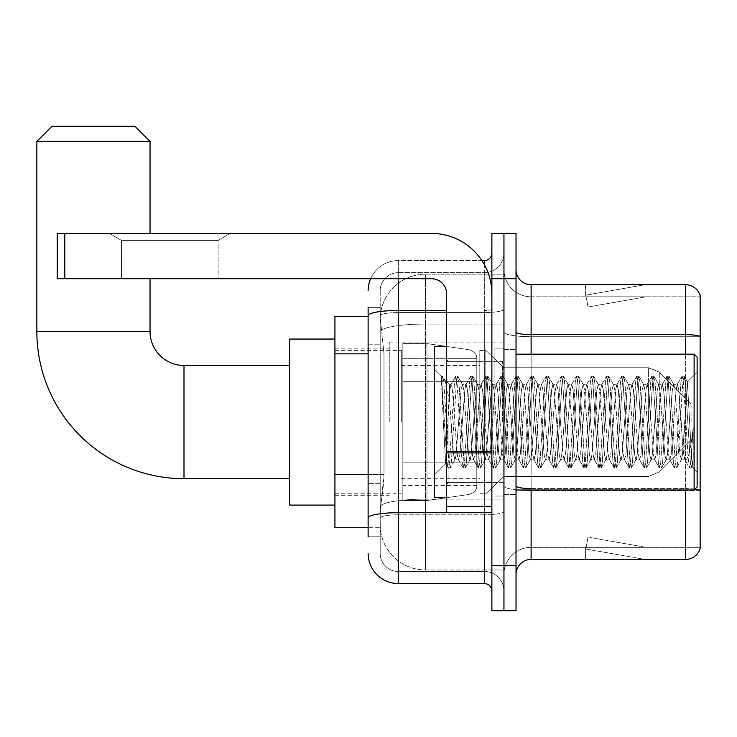 <?xml version="1.0" encoding="UTF-8"?>
<svg xmlns="http://www.w3.org/2000/svg" width="737" height="737" viewBox="0 0 737 737"><rect width="100%" height="100%" fill="white"/><g stroke="black" fill="none" stroke-linecap="round" stroke-linejoin="round"><path stroke-width="0.55" stroke-dasharray="3.69 2.76" d="M503.951 422.08L503.951 342.088L503.951 422.08M389.256 422.08L389.256 342.088L389.256 422.08M368.122 474.582L383.977 474.582L383.682 482.449L380.384 509.608L383.977 474.582L383.977 353.843L383.977 474.582L334.92 474.582L334.92 527.72L380.301 527.72L380.2 524.707A45.279 45.279 0 0 0 425.47 569.977L503.951 569.977L503.951 499.133L503.951 569.977L425.47 569.977L425.47 499.133L425.47 569.977A45.279 45.279 0 0 1 380.2 524.707L380.2 515.495L380.301 527.72L368.122 527.72M380.384 509.608L380.2 515.495L380.384 509.608M334.92 422.08L334.92 339.066L334.92 422.08M425.47 274.173L503.951 274.173L503.951 324.059L503.951 274.173L425.47 274.173A45.279 45.279 0 0 0 380.264 317.048L383.977 353.843L380.264 317.048A45.279 45.279 0 0 1 425.47 274.173L425.47 324.059L503.951 324.059L503.951 499.133L503.951 324.059L425.47 324.059L425.47 274.173A45.279 45.279 0 0 0 380.264 317.048M368.122 316.431L334.92 316.431L334.92 474.582M368.122 536.776L380.2 536.776L380.2 307.375L380.2 536.776L368.122 536.776L368.122 483.638L368.122 517.954A30.18 5.242 180 0 1 398.302 512.712L484.329 512.712L484.329 583.566A7.545 7.545 0 0 1 491.874 591.111L491.874 253.049L491.874 591.111M368.122 553.376A30.18 30.18 0 0 0 398.302 583.566L398.302 571.488A18.112 18.112 0 0 1 380.2 553.376L380.2 315.722L380.2 553.376A18.112 18.112 0 0 0 398.302 571.488L484.329 571.488L484.329 523.196L484.329 571.488L398.302 571.488L398.302 514.804L484.329 514.804L484.329 523.196L484.329 514.804A19.623 3.409 0 0 0 503.951 511.404L503.951 309.162L503.951 511.404A19.623 3.409 0 0 1 484.329 514.804L484.329 312.571L484.329 514.804L398.302 514.804L398.302 272.662L484.329 272.662A19.623 19.623 0 0 0 503.951 253.049L503.951 309.162L503.951 253.049A19.623 19.623 0 0 1 484.329 272.662L484.329 312.571L484.329 272.662A19.623 19.623 0 0 0 503.951 253.049M491.874 422.08L491.874 361.71L491.874 422.08M491.874 278.706L491.874 233.426L503.951 233.426L503.951 278.706L503.951 233.426L516.029 233.426L516.029 278.706L503.951 278.706L503.951 565.454L503.951 278.706L491.874 278.706L491.874 565.454L503.951 565.454L503.951 610.733L503.951 565.454L516.029 565.454L516.029 278.706M516.029 565.454L516.029 610.733L491.874 610.733L491.874 565.454M370.647 278.706A30.18 30.18 0 0 1 398.302 260.594L484.329 260.594A7.545 7.545 0 0 0 491.874 253.049A7.545 7.545 0 0 1 484.329 260.594L484.329 512.712A7.545 1.308 -0 0 0 491.874 511.404A7.545 1.308 0 0 1 486.954 512.63M398.302 583.566L484.329 583.566M380.2 290.774A18.112 18.112 0 0 1 398.302 272.662A18.112 18.112 0 0 0 380.2 290.774L380.2 315.722L380.2 290.774A18.112 18.112 0 0 1 398.302 272.662L398.302 260.594A30.18 30.18 0 0 0 368.122 290.774A30.18 30.18 0 0 1 398.302 260.594L481.924 260.594M368.122 344.787L380.2 344.787L368.122 344.787L368.122 483.638L368.122 307.375L368.122 315.722L368.122 307.375L380.2 307.375L368.122 307.375M446.604 310.48L398.302 310.48A30.18 5.242 180 0 0 368.122 315.722L368.122 517.954M398.302 272.662L484.329 272.662M503.951 591.111A19.623 19.623 0 0 0 484.329 571.488A19.623 19.623 0 0 1 503.951 591.111A19.623 19.623 0 0 0 484.329 571.488M516.029 422.08L516.029 349.633L516.029 422.08M494.896 422.08L494.896 348.122L494.896 422.08M503.951 499.05L503.951 332L503.951 499.05M694.982 489.119A15.09 2.616 180 0 0 685.659 488.567L685.659 559.42A15.09 15.09 0 0 0 700.15 548.549L700.15 499.05L700.15 547.342L531.119 547.342L531.119 489.994M516.029 574.51L516.029 269.65L516.029 574.51A15.09 15.09 0 0 1 531.119 559.42L531.119 499.05L531.119 547.342L700.15 547.342L700.15 296.808L531.119 296.808A27.168 27.168 0 0 1 503.951 269.65L503.951 332L503.951 269.65A27.168 27.168 0 0 0 531.119 296.808L531.119 490.658A27.168 4.717 0 0 1 503.951 485.941A27.168 4.717 0 0 0 531.119 490.658L531.119 296.808A27.168 27.168 0 0 1 503.951 269.65M531.119 296.808L700.15 296.808L700.15 499.05L700.15 295.601A15.09 15.09 0 0 0 685.659 284.74L531.119 284.74A15.09 15.09 0 0 1 516.029 269.65M643.871 559.236A12.078 12.078 0 0 0 645.971 559.42L585.602 559.42L645.971 559.42A12.078 12.078 0 0 1 643.871 559.236A12.078 12.078 0 0 0 645.971 559.42A12.078 12.078 0 0 1 643.871 559.236A12.078 12.078 0 0 0 645.971 559.42A12.078 12.078 0 0 1 643.871 559.236A12.078 12.078 0 0 0 645.971 559.42A12.078 12.078 0 0 1 643.871 559.236A12.078 12.078 0 0 0 645.971 559.42A12.078 12.078 0 0 1 643.871 559.236A12.078 12.078 0 0 0 645.971 559.42A12.078 12.078 0 0 1 643.871 559.236A12.078 12.078 0 0 0 645.971 559.42A12.078 12.078 0 0 1 643.871 559.236L585.906 549.01L643.871 559.236M585.602 547.342L585.602 559.42L585.602 547.342L586.201 547.342L585.906 549.01L586.201 547.342L585.602 547.342L585.602 559.42L585.602 547.342L586.201 547.342L585.906 549.01L586.201 547.342L585.602 547.342L585.602 559.42L585.602 547.342L586.201 547.342L585.906 549.01L586.201 547.342L585.602 547.342L585.602 559.42L585.602 547.342L586.201 547.342L585.906 549.01L586.201 547.342L585.602 547.342L585.602 559.42L585.602 547.342L586.201 547.342L585.906 549.01L586.201 547.342L585.602 547.342L585.602 559.42L585.602 547.342L586.201 547.342L585.906 549.01L586.201 547.342L585.602 547.342L585.602 559.42L585.602 547.342L586.201 547.342L585.906 549.01L586.201 547.342L585.602 547.342M685.659 559.42L531.119 559.42M645.971 284.74L585.602 284.74L645.971 284.74A12.078 12.078 0 0 0 643.871 284.924A12.078 12.078 0 0 1 645.971 284.74A12.078 12.078 0 0 0 643.871 284.924A12.078 12.078 0 0 1 645.971 284.74A12.078 12.078 0 0 0 643.871 284.924A12.078 12.078 0 0 1 645.971 284.74A12.078 12.078 0 0 0 643.871 284.924A12.078 12.078 0 0 1 645.971 284.74A12.078 12.078 0 0 0 643.871 284.924A12.078 12.078 0 0 1 645.971 284.74A12.078 12.078 0 0 0 643.871 284.924A12.078 12.078 0 0 1 645.971 284.74A12.078 12.078 0 0 0 643.871 284.924A12.078 12.078 0 0 1 645.971 284.74M645.971 547.342L586.201 547.342L645.971 547.342L586.201 547.342L645.971 547.342L586.201 547.342L645.971 547.342L586.201 547.342L645.971 547.342L586.201 547.342L645.971 547.342L586.201 547.342L645.971 547.342L586.201 547.342L645.971 547.342L588.006 537.126L586.201 547.342L588.006 537.126L586.201 547.342L588.006 537.126L586.201 547.342L588.006 537.126L586.201 547.342L588.006 537.126L586.201 547.342L588.006 537.126L586.201 547.342L588.006 537.126L586.201 547.342L588.006 537.126L645.971 547.342M586.201 296.808L585.602 296.808L586.201 296.808L585.602 296.808L586.201 296.808L585.602 296.808L586.201 296.808L585.602 296.808L586.201 296.808L585.602 296.808L586.201 296.808L585.602 296.808L586.201 296.808L585.602 296.808L586.201 296.808L585.906 295.141L643.871 284.924L585.906 295.141L586.201 296.808L585.906 295.141L643.871 284.924L585.906 295.141L586.201 296.808L585.906 295.141L643.871 284.924L585.906 295.141L586.201 296.808L585.906 295.141L643.871 284.924L585.906 295.141L586.201 296.808L585.906 295.141L643.871 284.924L585.906 295.141L586.201 296.808L585.906 295.141L643.871 284.924L585.906 295.141L586.201 296.808L585.906 295.141L643.871 284.924L585.906 295.141L586.201 296.808L645.971 296.808L586.201 296.808L645.971 296.808L586.201 296.808L645.971 296.808L586.201 296.808L645.971 296.808L586.201 296.808L645.971 296.808L586.201 296.808L645.971 296.808L586.201 296.808L645.971 296.808L586.201 296.808L588.006 307.034L586.201 296.808M503.951 574.51A27.168 27.168 0 0 1 531.119 547.342A27.168 27.168 0 0 0 503.951 574.51A27.168 27.168 0 0 1 531.119 547.342M585.602 284.74L585.602 296.808L585.602 284.74M645.971 296.808L588.006 307.034L645.971 296.808M121.513 240.4L109.445 233.426L230.184 233.426L109.445 233.426L230.184 233.426L109.445 233.426L121.513 240.4L121.513 278.706L218.106 278.706L121.513 278.706L218.106 278.706L121.513 278.706L121.513 240.4L218.106 240.4L230.184 233.426L218.106 240.4L121.513 240.4L218.106 240.4L218.106 278.706L218.106 240.4L121.513 240.4M446.604 422.08L446.604 497.539L446.604 422.08M446.604 512.63L491.874 512.63L446.604 512.63L446.604 506.393L446.604 512.63L491.874 512.63L491.874 293.796A60.37 60.37 0 0 0 431.513 233.426L57.228 233.426L64.773 233.426L57.228 233.426L57.228 278.706L57.228 233.426L57.228 278.706L431.513 278.706A15.09 15.09 0 0 1 446.604 293.796L446.604 512.63M446.604 452.914L491.874 452.914L446.604 452.914L491.874 452.914L491.874 293.796A60.37 60.37 0 0 0 431.513 233.426L64.773 233.426L64.773 278.706L431.513 278.706A15.09 15.09 0 0 1 446.604 293.796L446.604 451.597L491.874 451.597L491.874 512.63L491.874 293.796A60.37 60.37 0 0 0 431.513 233.426L64.773 233.426L64.773 278.706L57.228 278.706L431.513 278.706A15.09 15.09 0 0 1 446.604 293.796L446.604 451.597L491.874 451.597L491.874 293.796M697.128 422.08L697.128 357.178L697.128 471.883L697.128 357.178L694.116 354.165L694.116 489.994L694.116 354.165L694.116 489.994L697.128 486.973L697.128 422.08M446.604 497.539L434.526 497.539L434.526 346.62L434.526 474.895L434.526 346.62L446.604 346.62M441.454 378.394L441.454 376.174L434.526 369.255L441.454 376.174L442.568 376.174L441.454 380.918L444.089 378.809L444.687 379.629L449.616 400.965L449.616 384.346L449.616 400.965L451.053 422.08L449.616 400.965L444.687 379.629L444.089 378.809L441.454 380.918L441.454 376.174L442.568 376.174L441.454 380.918L443.352 422.08L441.933 382.328L446.963 461.823L447.985 467.774L446.963 461.823L441.454 378.394M449.616 390.997L449.616 384.346L444.089 378.809L449.616 384.346L451.053 384.346L449.616 390.997L445.747 463.684L443.352 422.08L445.581 463.628L448.225 467.977L445.581 463.628L434.526 474.895L445.747 463.684L449.616 384.346L451.053 384.346L449.616 390.997M469.92 422.08L467.405 389.403L465.858 384.594L464.89 389.403L459.86 454.757L458.313 459.566L457.345 454.757L452.315 389.403L451.053 384.346L452.315 389.403L457.345 454.757L458.313 459.566L463.085 467.774L462.062 461.823L457.032 382.328L455.77 376.174L454.517 382.328L449.478 461.823L448.225 467.977L450.114 467.977L448.851 461.823L443.821 382.328L442.568 376.174L444.687 379.629L442.799 376.386L443.821 382.328L448.851 461.823L450.344 467.774L448.225 467.977L449.478 461.823L454.517 382.328L455.53 376.386L457.659 376.174L456.396 382.328L451.366 461.823L450.344 467.774L455.116 459.566L453.568 454.757L451.053 422.08L453.568 454.757L454.83 459.805L458.598 459.805L463.085 467.774L462.062 461.823L457.032 382.328L455.77 376.174L457.659 376.174L456.396 382.328L451.366 461.823L450.344 467.774L454.83 459.805L458.598 459.805L459.86 454.757L464.89 389.403L465.858 384.594L470.63 376.386L469.607 382.328L464.577 461.823L463.085 467.774L465.204 467.977L463.942 461.823L458.911 382.328L457.659 376.174L462.661 384.594L461.113 389.403L456.083 454.757L455.116 459.566L456.083 454.757L461.113 389.403L462.375 384.346L466.143 384.346L470.63 376.386L469.607 382.328L464.577 461.823L463.315 467.977L465.204 467.977L463.942 461.823L458.911 382.328L457.898 376.386L462.375 384.346L466.143 384.346L467.405 389.403L472.435 454.757L473.403 459.566L472.435 454.757L469.92 422.08M466.143 422.08L463.628 389.403L462.661 384.594L463.628 389.403L468.658 454.757L469.92 459.805L468.658 454.757L466.143 422.08M485.01 422.08L482.495 389.403L480.948 384.594L479.98 389.403L474.95 454.757L473.403 459.566L478.175 467.774L477.152 461.823L472.122 382.328L470.63 376.386L472.749 376.174L471.496 382.328L466.457 461.823L465.204 467.977L470.206 459.566L473.688 459.805L478.175 467.774L477.152 461.823L472.122 382.328L470.86 376.174L472.749 376.174L471.496 382.328L466.457 461.823L465.443 467.774L469.92 459.805L473.688 459.805L474.95 454.757L479.98 389.403L480.948 384.594L485.72 376.386L484.697 382.328L479.667 461.823L478.175 467.774L480.294 467.977L479.041 461.823L474.011 382.328L472.749 376.174L477.751 384.594L476.213 389.403L471.173 454.757L470.206 459.566L471.173 454.757L476.213 389.403L477.465 384.346L481.243 384.346L485.72 376.386L484.697 382.328L479.667 461.823L478.405 467.977L480.294 467.977L479.041 461.823L474.011 382.328L472.988 376.386L477.465 384.346L481.243 384.346L482.495 389.403L487.526 454.757L488.502 459.566L487.526 454.757L485.01 422.08M481.243 422.08L478.728 389.403L477.751 384.594L478.728 389.403L483.758 454.757L485.01 459.805L483.758 454.757L481.243 422.08M500.101 422.08L497.586 389.403L496.047 384.594L495.071 389.403L490.041 454.757L488.502 459.566L493.265 467.774L492.242 461.823L487.212 382.328L485.72 376.386L487.839 376.174L486.586 382.328L481.556 461.823L480.294 467.977L485.296 459.566L488.788 459.805L493.265 467.774L492.242 461.823L487.212 382.328L485.959 376.174L487.839 376.174L486.586 382.328L481.556 461.823L480.533 467.774L485.01 459.805L488.788 459.805L490.041 454.757L495.071 389.403L496.047 384.594L500.81 376.386L499.787 382.328L494.757 461.823L493.265 467.774L495.384 467.977L494.131 461.823L489.101 382.328L487.839 376.174L492.841 384.594L491.303 389.403L486.273 454.757L485.296 459.566L486.273 454.757L491.303 389.403L492.556 384.346L496.333 384.346L500.81 376.386L499.787 382.328L494.757 461.823L493.504 467.977L495.384 467.977L494.131 461.823L489.101 382.328L488.078 376.386L492.556 384.346L496.333 384.346L497.586 389.403L502.616 454.757L503.592 459.566L502.616 454.757L500.101 422.08M496.333 422.08L493.818 389.403L492.841 384.594L493.818 389.403L498.848 454.757L500.101 459.805L498.848 454.757L496.333 422.08M515.2 422.08L512.685 389.403L511.137 384.594L510.17 389.403L505.131 454.757L503.592 459.566L508.355 467.774L507.332 461.823L502.302 382.328L500.81 376.386L502.938 376.174L501.676 382.328L496.646 461.823L495.384 467.977L500.386 459.566L503.878 459.805L508.355 467.774L507.332 461.823L502.302 382.328L501.049 376.174L502.938 376.174L501.676 382.328L496.646 461.823L495.623 467.774L500.101 459.805L503.878 459.805L505.131 454.757L510.17 389.403L511.137 384.594L515.9 376.386L514.877 382.328L509.847 461.823L508.355 467.774L510.483 467.977L509.221 461.823L504.191 382.328L502.938 376.174L507.94 384.594L506.393 389.403L501.363 454.757L500.386 459.566L501.363 454.757L506.393 389.403L507.646 384.346L511.423 384.346L515.9 376.386L514.877 382.328L509.847 461.823L508.594 467.977L510.483 467.977L509.221 461.823L504.191 382.328L503.168 376.386L507.646 384.346L511.423 384.346L512.685 389.403L517.715 454.757L518.682 459.566L517.715 454.757L515.2 422.08M511.423 422.08L508.908 389.403L507.94 384.594L508.908 389.403L513.938 454.757L515.2 459.805L513.938 454.757L511.423 422.08M530.29 422.08L527.775 389.403L526.227 384.594L525.26 389.403L520.23 454.757L518.682 459.566L523.445 467.774L522.432 461.823L517.402 382.328L515.9 376.386L518.028 376.174L516.766 382.328L511.736 461.823L510.483 467.977L515.485 459.566L518.968 459.805L523.445 467.774L522.432 461.823L517.402 382.328L516.14 376.174L518.028 376.174L516.766 382.328L511.736 461.823L510.713 467.774L515.2 459.805L518.968 459.805L520.23 454.757L525.26 389.403L526.227 384.594L530.999 376.386L529.977 382.328L524.947 461.823L523.445 467.774L525.573 467.977L524.311 461.823L519.281 382.328L518.028 376.174L523.03 384.594L521.483 389.403L516.453 454.757L515.485 459.566L516.453 454.757L521.483 389.403L522.745 384.346L526.513 384.346L530.999 376.386L529.977 382.328L524.947 461.823L523.685 467.977L525.573 467.977L524.311 461.823L519.281 382.328L518.258 376.386L522.745 384.346L526.513 384.346L527.775 389.403L532.805 454.757L533.772 459.566L532.805 454.757L530.29 422.08M526.513 422.08L523.998 389.403L523.03 384.594L523.998 389.403L529.028 454.757L530.29 459.805L529.028 454.757L526.513 422.08M545.38 422.08L542.865 389.403L541.317 384.594L540.35 389.403L535.32 454.757L533.772 459.566L538.544 467.774L537.522 461.823L532.492 382.328L530.999 376.386L533.118 376.174L531.856 382.328L526.826 461.823L525.573 467.977L530.576 459.566L534.058 459.805L538.544 467.774L537.522 461.823L532.492 382.328L531.23 376.174L533.118 376.174L531.856 382.328L526.826 461.823L525.813 467.774L530.29 459.805L534.058 459.805L535.32 454.757L540.35 389.403L541.317 384.594L546.089 376.386L545.067 382.328L540.037 461.823L538.544 467.774L540.663 467.977L539.41 461.823L534.38 382.328L533.118 376.174L538.121 384.594L536.573 389.403L531.543 454.757L530.576 459.566L531.543 454.757L536.573 389.403L537.835 384.346L541.603 384.346L546.089 376.386L545.067 382.328L540.037 461.823L538.775 467.977L540.663 467.977L539.41 461.823L534.38 382.328L533.358 376.386L537.835 384.346L541.603 384.346L542.865 389.403L547.895 454.757L548.862 459.566L547.895 454.757L545.38 422.08M541.603 422.08L539.088 389.403L538.121 384.594L539.088 389.403L544.127 454.757L545.38 459.805L544.127 454.757L541.603 422.08M560.47 422.08L557.955 389.403L556.417 384.594L555.44 389.403L550.41 454.757L548.862 459.566L553.634 467.774L552.612 461.823L547.582 382.328L546.089 376.386L548.208 376.174L546.955 382.328L541.925 461.823L540.663 467.977L545.666 459.566L549.157 459.805L553.634 467.774L552.612 461.823L547.582 382.328L546.32 376.174L548.208 376.174L546.955 382.328L541.925 461.823L540.903 467.774L545.38 459.805L549.157 459.805L550.41 454.757L555.44 389.403L556.417 384.594L561.179 376.386L560.157 382.328L555.127 461.823L553.634 467.774L555.753 467.977L554.5 461.823L549.47 382.328L548.208 376.174L553.211 384.594L551.672 389.403L546.642 454.757L545.666 459.566L546.642 454.757L551.672 389.403L552.925 384.346L556.702 384.346L561.179 376.386L560.157 382.328L555.127 461.823L553.874 467.977L555.753 467.977L554.5 461.823L549.47 382.328L548.448 376.386L552.925 384.346L556.702 384.346L557.955 389.403L562.985 454.757L563.962 459.566L562.985 454.757L560.47 422.08M556.702 422.08L554.187 389.403L553.211 384.594L554.187 389.403L559.217 454.757L560.47 459.805L559.217 454.757L556.702 422.08M575.56 422.08L573.045 389.403L571.507 384.594L570.53 389.403L565.5 454.757L563.962 459.566L568.724 467.774L567.702 461.823L562.672 382.328L561.179 376.386L563.298 376.174L562.045 382.328L557.015 461.823L555.753 467.977L560.756 459.566L564.247 459.805L568.724 467.774L567.702 461.823L562.672 382.328L561.419 376.174L563.298 376.174L562.045 382.328L557.015 461.823L555.993 467.774L560.47 459.805L564.247 459.805L565.5 454.757L570.53 389.403L571.507 384.594L576.27 376.386L575.247 382.328L570.217 461.823L568.724 467.774L570.853 467.977L569.59 461.823L564.56 382.328L563.298 376.174L568.31 384.594L566.762 389.403L561.732 454.757L560.756 459.566L561.732 454.757L566.762 389.403L568.015 384.346L571.792 384.346L576.27 376.386L575.247 382.328L570.217 461.823L568.964 467.977L570.853 467.977L569.59 461.823L564.56 382.328L563.538 376.386L568.015 384.346L571.792 384.346L573.045 389.403L578.084 454.757L579.052 459.566L578.084 454.757L575.56 422.08M571.792 422.08L569.277 389.403L568.31 384.594L569.277 389.403L574.307 454.757L575.56 459.805L574.307 454.757L571.792 422.08M590.659 422.08L588.144 389.403L586.597 384.594L585.629 389.403L580.599 454.757L579.052 459.566L583.815 467.774L582.792 461.823L577.762 382.328L576.27 376.386L578.398 376.174L577.135 382.328L572.105 461.823L570.853 467.977L575.855 459.566L579.337 459.805L583.815 467.774L582.792 461.823L577.762 382.328L576.509 376.174L578.398 376.174L577.135 382.328L572.105 461.823L571.083 467.774L575.56 459.805L579.337 459.805L580.599 454.757L585.629 389.403L586.597 384.594L591.36 376.386L590.346 382.328L585.316 461.823L583.815 467.774L585.943 467.977L584.681 461.823L579.651 382.328L578.398 376.174L583.4 384.594L581.852 389.403L576.822 454.757L575.855 459.566L576.822 454.757L581.852 389.403L583.114 384.346L586.882 384.346L591.36 376.386L590.346 382.328L585.316 461.823L584.054 467.977L585.943 467.977L584.681 461.823L579.651 382.328L578.628 376.386L583.114 384.346L586.882 384.346L588.144 389.403L593.174 454.757L594.142 459.566L593.174 454.757L590.659 422.08M586.882 422.08L584.367 389.403L583.4 384.594L584.367 389.403L589.397 454.757L590.659 459.805L589.397 454.757L586.882 422.08M605.75 422.08L603.234 389.403L601.687 384.594L600.719 389.403L595.689 454.757L594.142 459.566L598.914 467.774L597.891 461.823L592.861 382.328L591.36 376.386L593.488 376.174L592.226 382.328L587.196 461.823L585.943 467.977L590.945 459.566L594.427 459.805L598.914 467.774L597.891 461.823L592.861 382.328L591.599 376.174L593.488 376.174L592.226 382.328L587.196 461.823L586.173 467.774L590.659 459.805L594.427 459.805L595.689 454.757L600.719 389.403L601.687 384.594L606.459 376.386L605.436 382.328L600.406 461.823L598.914 467.774L601.033 467.977L599.771 461.823L594.741 382.328L593.488 376.174L598.49 384.594L596.942 389.403L591.912 454.757L590.945 459.566L591.912 454.757L596.942 389.403L598.204 384.346L601.972 384.346L606.459 376.386L605.436 382.328L600.406 461.823L599.144 467.977L601.033 467.977L599.771 461.823L594.741 382.328L593.727 376.386L598.204 384.346L601.972 384.346L603.234 389.403L608.265 454.757L609.232 459.566L608.265 454.757L605.75 422.08M601.972 422.08L599.457 389.403L598.49 384.594L599.457 389.403L604.487 454.757L605.75 459.805L604.487 454.757L601.972 422.08M620.84 422.08L618.325 389.403L616.777 384.594L615.81 389.403L610.78 454.757L609.232 459.566L614.004 467.774L612.981 461.823L607.951 382.328L606.459 376.386L608.578 376.174L607.325 382.328L602.295 461.823L601.033 467.977L606.035 459.566L609.527 459.805L614.004 467.774L612.981 461.823L607.951 382.328L606.689 376.174L608.578 376.174L607.325 382.328L602.295 461.823L601.272 467.774L605.75 459.805L609.527 459.805L610.78 454.757L615.81 389.403L616.777 384.594L621.549 376.386L620.526 382.328L615.496 461.823L614.004 467.774L616.123 467.977L614.87 461.823L609.84 382.328L608.578 376.174L613.58 384.594L612.042 389.403L607.002 454.757L606.035 459.566L607.002 454.757L612.042 389.403L613.295 384.346L617.072 384.346L621.549 376.386L620.526 382.328L615.496 461.823L614.234 467.977L616.123 467.977L614.87 461.823L609.84 382.328L608.817 376.386L613.295 384.346L617.072 384.346L618.325 389.403L623.355 454.757L624.331 459.566L623.355 454.757L620.84 422.08M617.072 422.08L614.557 389.403L613.58 384.594L614.557 389.403L619.587 454.757L620.84 459.805L619.587 454.757L617.072 422.08M635.93 422.08L633.415 389.403L631.876 384.594L630.9 389.403L625.87 454.757L624.331 459.566L629.094 467.774L628.071 461.823L623.041 382.328L621.549 376.386L623.668 376.174L622.415 382.328L617.385 461.823L616.123 467.977L621.125 459.566L624.617 459.805L629.094 467.774L628.071 461.823L623.041 382.328L621.788 376.174L623.668 376.174L622.415 382.328L617.385 461.823L616.362 467.774L620.84 459.805L624.617 459.805L625.87 454.757L630.9 389.403L631.876 384.594L636.639 376.386L635.616 382.328L630.586 461.823L629.094 467.774L631.213 467.977L629.96 461.823L624.93 382.328L623.668 376.174L628.67 384.594L627.132 389.403L622.102 454.757L621.125 459.566L622.102 454.757L627.132 389.403L628.385 384.346L632.162 384.346L636.639 376.386L635.616 382.328L630.586 461.823L629.334 467.977L631.213 467.977L629.96 461.823L624.93 382.328L623.907 376.386L628.385 384.346L632.162 384.346L633.415 389.403L638.445 454.757L639.421 459.566L638.445 454.757L635.93 422.08M632.162 422.08L629.647 389.403L628.67 384.594L629.647 389.403L634.677 454.757L635.93 459.805L634.677 454.757L632.162 422.08M651.029 422.08L648.514 389.403L646.966 384.594L645.999 389.403L640.96 454.757L639.421 459.566L644.184 467.774L643.161 461.823L638.131 382.328L636.639 376.386L638.767 376.174L637.505 382.328L632.475 461.823L631.213 467.977L636.224 459.566L639.707 459.805L644.184 467.774L643.161 461.823L638.131 382.328L636.879 376.174L638.767 376.174L637.505 382.328L632.475 461.823L631.452 467.774L635.93 459.805L639.707 459.805L640.96 454.757L645.999 389.403L646.966 384.594L651.729 376.386L650.707 382.328L645.676 461.823L644.184 467.774L646.312 467.977L645.05 461.823L640.02 382.328L638.767 376.174L643.769 384.594L642.222 389.403L637.192 454.757L636.224 459.566L637.192 454.757L642.222 389.403L643.484 384.346L647.252 384.346L651.729 376.386L650.707 382.328L645.676 461.823L644.424 467.977L646.312 467.977L645.05 461.823L640.02 382.328L638.997 376.386L643.484 384.346L647.252 384.346L648.514 389.403L653.544 454.757L654.511 459.566L653.544 454.757L651.029 422.08M647.252 422.08L644.737 389.403L643.769 384.594L644.737 389.403L649.767 454.757L651.029 459.805L649.767 454.757L647.252 422.08M666.119 422.08L663.604 389.403L662.056 384.594L661.089 389.403L656.059 454.757L654.511 459.566L659.274 467.774L658.261 461.823L653.231 382.328L651.729 376.386L653.857 376.174L652.595 382.328L647.565 461.823L646.312 467.977L651.315 459.566L654.797 459.805L659.274 467.774L658.261 461.823L653.231 382.328L651.969 376.174L653.857 376.174L652.595 382.328L647.565 461.823L646.542 467.774L651.029 459.805L654.797 459.805L656.059 454.757L661.089 389.403L662.056 384.594L666.828 376.386L665.806 382.328L660.776 461.823L659.274 467.774L661.402 467.977L660.14 461.823L655.11 382.328L653.857 376.174L658.86 384.594L657.312 389.403L652.282 454.757L651.315 459.566L652.282 454.757L657.312 389.403L658.574 384.346L662.342 384.346L666.828 376.386L665.806 382.328L660.776 461.823L659.514 467.977L661.402 467.977L660.14 461.823L655.11 382.328L654.087 376.386L658.574 384.346L662.342 384.346L663.604 389.403L668.634 454.757L669.601 459.566L668.634 454.757L666.119 422.08M662.342 422.08L659.827 389.403L658.86 384.594L659.827 389.403L664.857 454.757L666.119 459.805L664.857 454.757L662.342 422.08M681.209 422.08L678.694 389.403L677.146 384.594L676.179 389.403L671.149 454.757L669.601 459.566L674.373 467.774L673.351 461.823L668.321 382.328L666.828 376.386L668.947 376.174L667.685 382.328L662.655 461.823L661.402 467.977L666.405 459.566L669.887 459.805L674.373 467.774L673.351 461.823L668.321 382.328L667.059 376.174L668.947 376.174L667.685 382.328L662.655 461.823L661.642 467.774L666.119 459.805L669.887 459.805L671.149 454.757L676.179 389.403L677.146 384.594L681.918 376.386L680.896 382.328L675.866 461.823L674.373 467.774L676.492 467.977L675.239 461.823L670.209 382.328L668.947 376.174L673.95 384.594L672.402 389.403L667.372 454.757L666.405 459.566L667.372 454.757L672.402 389.403L673.664 384.346L677.441 384.346L681.918 376.386L680.896 382.328L675.866 461.823L674.604 467.977L676.492 467.977L675.239 461.823L670.209 382.328L669.187 376.386L673.664 384.346L677.441 384.346L678.694 389.403L681.209 422.08C682.462 445.001 683.724 457.576 684.986 459.805L684.986 422.08L682.471 454.757L681.209 459.805L679.956 454.757L674.917 389.403L673.95 384.594L674.917 389.403L679.956 454.757L681.209 459.805L684.986 459.805L689.463 467.774L688.441 461.823L683.411 382.328L682.149 376.174L684.037 376.174L682.784 382.328L677.754 461.823L676.492 467.977L681.209 459.805L684.986 459.805L684.986 422.08L687.381 381.959L692.172 466.954L693.204 457.714L693.204 427.571C690.68 450.04 687.943 460.782 684.986 459.805L689.463 467.774L688.441 461.823L683.411 382.328L682.149 376.174L684.037 376.174L682.784 382.328L677.754 461.823L676.732 467.774L681.495 459.566L682.471 454.757L687.381 381.959L692.172 466.954L693.204 457.714L691.822 467.774L690.329 461.823L685.299 382.328L684.037 376.174L685.299 382.328L690.329 461.823L691.822 467.774L693.204 457.714L693.204 427.571L690.956 461.823L689.463 467.774L691.582 467.977L689.703 467.977L690.956 461.823L693.204 427.571C690.68 450.04 687.943 460.782 684.986 459.805C683.724 457.576 682.462 445.001 681.209 422.08M289.641 505.085L334.92 505.085L289.641 505.085L334.92 505.085L289.641 505.085L289.641 339.066L289.641 505.085L289.641 339.066L289.641 505.085L289.641 339.066L289.641 505.085L289.641 339.066L289.641 505.085L289.641 365.478L184.001 365.478L184.001 478.672A147.151 147.151 0 0 1 36.85 331.521L36.85 141.366L150.044 141.366L36.85 141.366L150.044 141.366L36.85 141.366L150.044 141.366L36.85 141.366L150.044 141.366L36.85 141.366L150.044 141.366L134.945 126.267L51.94 126.267L134.945 126.267L150.044 141.366L150.044 331.521L150.044 141.366L134.945 126.267L51.94 126.267L36.85 141.366L51.94 126.267L134.945 126.267L51.94 126.267L134.945 126.267L150.044 141.366L150.044 331.521L150.044 141.366M289.641 339.066L334.92 339.066L289.641 339.066L334.92 339.066L289.641 339.066L289.641 422.08L289.641 365.478L184.001 365.478A33.957 33.957 0 0 1 150.044 331.521L36.85 331.521L36.85 141.366L51.94 126.267L134.945 126.267L51.94 126.267L36.85 141.366L36.85 331.521L36.85 141.366M691.094 422.08L691.094 403.968L691.094 422.08M485.84 422.08L485.84 350.388L485.84 422.08M479.805 422.08L479.805 350.388L479.805 422.08M401.324 422.08L401.324 350.388L401.324 422.08M426.981 381.324L476.784 381.324L476.784 358.679L402.835 358.689L402.835 381.324L476.784 381.324L402.835 381.324L402.835 343.599L402.835 500.552L402.835 462.827L476.784 462.827L476.784 358.689L476.784 381.333L402.835 381.324L402.835 358.689L402.835 485.462L402.835 462.827L476.784 462.827L476.784 358.689L476.784 381.333L402.835 381.324L402.835 343.599L402.835 500.552L402.835 462.827L476.784 462.827L476.784 358.689L476.784 381.333L402.835 381.324L402.835 358.689L402.835 485.462L402.835 462.827L426.981 462.827L426.981 343.599L426.981 381.324L402.835 381.324L402.835 343.599L402.835 500.552L402.835 462.827L476.784 462.827L476.784 358.689L476.784 381.333L402.835 381.324L402.835 358.689L402.835 485.462L402.835 462.827L476.784 462.827L476.784 358.689L476.784 381.333L402.835 381.324L402.835 343.599L402.835 500.552L402.835 462.827L476.784 462.818L476.784 485.48C477.023 489.608 474.444 492.592 469.036 494.444L469.036 462.827L476.784 462.827L476.784 485.48C477.023 489.608 474.444 492.592 469.036 494.444L469.036 462.827L476.784 462.827L476.784 485.48C477.023 489.608 474.444 492.592 469.036 494.444L469.036 462.827L476.784 462.827L476.784 485.48C477.023 489.608 474.444 492.592 469.036 494.444L469.036 462.827L426.981 462.827L426.981 500.552L426.981 343.599L426.981 381.324L402.835 381.324L402.835 358.689L402.835 485.462L402.835 462.827L426.981 462.827L426.981 343.599L426.981 381.324L402.835 381.324L402.835 343.599L402.835 500.552L402.835 462.827L476.784 462.827L476.784 485.48C477.023 489.608 474.444 492.592 469.036 494.444L469.036 462.827L426.981 462.827L426.981 343.599L426.981 381.324L469.036 381.324L426.981 381.324L426.981 343.599L426.981 500.552L426.981 462.827L469.036 462.827M184.001 478.672L289.641 478.672L184.001 478.672A147.151 147.151 0 0 1 36.85 331.521L150.044 331.521L36.85 331.521A147.151 147.151 0 0 0 184.001 478.672A147.151 147.151 0 0 1 36.85 331.521M184.001 365.478L289.641 365.478L184.001 365.478A33.957 33.957 0 0 1 150.044 331.521A33.957 33.957 0 0 0 184.001 365.478A33.957 33.957 0 0 1 150.044 331.521M150.044 278.706L150.044 233.426M134.945 126.267L51.94 126.267M469.036 381.324L469.036 349.716C474.444 351.558 477.023 354.543 476.784 358.679L402.835 358.689L402.835 485.462L402.835 462.827L426.981 462.827M491.874 452.914L491.874 512.63M425.47 499.133A45.279 7.858 180 0 0 380.743 505.775A45.279 7.858 180 0 1 425.47 499.133L503.951 499.133L425.47 499.133L425.47 324.059L425.47 499.133M381.379 330.139A45.279 7.858 180 0 1 425.47 324.059A45.279 7.858 180 0 0 381.379 330.139M380.2 524.707A45.279 45.279 0 0 0 425.47 569.977M368.122 353.843L334.92 353.843M484.329 512.63L484.329 264.565M398.302 260.594L398.302 278.706M491.874 309.162A7.545 1.308 0 0 1 484.329 310.48A7.545 1.308 0 0 0 491.874 309.162M398.302 312.571L484.329 312.571A19.623 3.409 0 0 0 503.951 309.162A19.623 3.409 0 0 1 484.329 312.571L398.302 312.571A18.112 3.141 180 0 0 380.2 315.722A18.112 3.141 180 0 1 398.302 312.571M398.302 514.804A18.112 3.141 180 0 0 380.2 517.954A18.112 3.141 180 0 1 398.302 514.804M398.302 571.488A18.112 18.112 0 0 1 380.2 553.376M380.2 483.638L368.122 483.638L380.2 483.638M700.15 295.601A15.09 15.09 0 0 0 685.659 284.74L685.659 488.567L531.119 488.567L531.119 284.74M685.659 489.994L685.659 488.567A15.09 2.616 180 0 1 700.15 490.455M516.029 332A15.09 2.616 0 0 0 531.119 334.626L685.659 334.626A15.09 2.616 180 0 1 700.15 336.514M531.119 354.165L531.119 488.567L685.659 488.567L685.659 354.165M516.029 485.941A15.09 2.616 0 0 0 531.119 488.567M700.15 336.717L531.119 336.717A27.168 4.717 0 0 1 503.951 332A27.168 4.717 0 0 0 531.119 336.717L700.15 336.717M700.15 490.658L531.119 490.658L700.15 490.658M446.604 506.393L491.874 506.393M502.441 422.08L502.441 361.71L502.441 422.08M448.114 422.08L448.114 482.449L448.114 422.08M659.293 422.08L659.293 372.167L659.293 422.08M648.624 422.08L648.624 367.745L648.624 422.08M402.835 343.599L426.981 343.599L469.036 349.716C474.444 351.558 477.023 354.543 476.784 358.679L476.784 381.324L476.784 358.679C477.023 354.543 474.444 351.558 469.036 349.716L426.981 343.599L402.835 343.599L426.981 343.599L469.036 349.716C474.444 351.558 477.023 354.543 476.784 358.679L476.784 381.324L476.784 358.679C477.023 354.543 474.444 351.558 469.036 349.716L426.981 343.599L402.835 343.599L426.981 343.599L469.036 349.716L469.036 494.444L469.036 349.716L469.036 494.444L469.036 349.716L469.036 494.444L426.981 500.552L402.835 500.552L426.981 500.552L469.036 494.444L426.981 500.552L402.835 500.552L426.981 500.552L469.036 494.444L426.981 500.552L402.835 500.552M491.874 451.597L446.604 451.597M64.773 278.706L64.773 233.426M389.256 342.088L503.951 342.088M334.92 348.877L389.256 348.877M334.92 495.273L389.256 495.273M389.256 502.063L503.951 502.063M491.874 361.71L446.604 361.71L491.874 361.71M491.874 482.449L446.604 482.449L491.874 482.449M503.951 349.633L516.029 349.633L503.951 349.633M494.896 496.029L503.951 496.029L494.896 496.029M494.896 348.122L503.951 348.122L494.896 348.122M503.951 494.518L516.029 494.518L503.951 494.518M516.029 489.994L694.116 489.994M448.114 361.71L502.441 361.71L503.951 360.2L502.441 361.71L448.114 361.71L446.604 360.2M448.114 482.449L502.441 482.449L503.951 483.951L502.441 482.449L448.114 482.449L446.604 483.951M687.381 381.959L697.128 372.277L687.381 381.959M692.172 466.954L697.128 471.883L692.172 466.954M516.029 354.165L694.116 354.165M687.547 382.024L684.277 376.386L687.547 382.024M692.329 466.899L691.822 467.774L692.329 466.899M450.768 384.594L455.53 376.386L450.768 384.594M691.094 440.192L659.293 471.984L648.624 476.406L659.293 471.984L691.094 440.192L659.293 471.984L648.624 476.406L659.293 471.984L691.094 440.192L659.293 471.984L648.624 476.406L503.951 476.406L485.84 493.762L479.805 493.762L485.84 493.762L503.951 476.406L648.624 476.406L503.951 476.406L485.84 493.762L479.805 493.762L485.84 493.762L503.951 476.406L648.624 476.406L503.951 476.406L485.84 493.762L479.805 493.762M401.324 478.672L479.805 478.672M334.92 493.762L401.324 493.762M334.92 350.388L401.324 350.388M401.324 365.478L479.805 365.478M479.805 350.388L485.84 350.388L503.951 367.745L648.624 367.745L503.951 367.745L485.84 350.388L479.805 350.388L485.84 350.388L503.951 367.745L648.624 367.745L503.951 367.745L485.84 350.388L479.805 350.388L485.84 350.388L503.951 367.745L648.624 367.745L659.293 372.167L691.094 403.968L659.293 372.167L648.624 367.745L659.293 372.167L691.094 403.968L659.293 372.167L648.624 367.745L659.293 372.167L691.094 403.968M476.784 485.462L402.835 485.462M476.784 358.679L402.835 358.689"/><path stroke-width="1.11" d="M368.122 316.431L334.92 316.431L334.92 527.72L368.122 527.72M368.122 536.776L368.122 307.375M491.874 565.454L491.874 610.733L503.951 610.733L503.951 565.454L503.951 610.733L516.029 610.733L516.029 565.454L503.951 565.454L503.951 278.706L503.951 565.454L491.874 565.454L491.874 278.706L503.951 278.706L503.951 233.426L503.951 278.706L516.029 278.706L516.029 565.454M516.029 278.706L516.029 233.426L491.874 233.426L491.874 278.706M398.302 278.706L398.302 583.566L484.329 583.566L484.329 512.63M481.924 260.594L484.329 260.594A7.545 7.545 0 0 0 491.874 253.049M368.122 344.787L368.122 315.722A30.18 5.242 180 0 1 398.302 310.48L446.604 310.48M491.874 591.111A7.545 7.545 0 0 0 484.329 583.566M368.122 290.774A30.18 30.18 0 0 1 370.647 278.706M398.302 583.566A30.18 30.18 0 0 1 368.122 553.376M516.029 574.51A15.09 15.09 0 0 1 531.119 559.42L685.659 559.42L685.659 489.994M700.15 295.601A15.09 15.09 0 0 0 685.659 284.74A15.09 15.09 0 0 1 700.15 295.601L700.15 548.549A15.09 15.09 0 0 1 685.659 559.42M700.15 336.514A15.09 2.616 180 0 0 685.659 334.626L685.659 284.74L531.119 284.74A15.09 15.09 0 0 1 516.029 269.65A15.09 15.09 0 0 0 531.119 284.74L531.119 354.165M289.641 478.672L184.001 478.672A147.151 147.151 0 0 1 36.85 331.521L36.85 141.366L51.94 126.267L134.945 126.267L150.044 141.366L36.85 141.366M184.001 478.672L184.001 365.478A33.957 33.957 0 0 1 150.044 331.521L150.044 278.706M150.044 233.426L150.044 141.366M334.92 339.066L289.641 339.066L289.641 505.085L334.92 505.085M491.874 512.63L446.604 512.63L446.604 451.597L491.874 451.597M491.874 293.796A60.37 60.37 0 0 0 431.513 233.426L64.773 233.426L64.773 278.706L431.513 278.706A15.09 15.09 0 0 1 446.604 293.796L446.604 451.597M64.773 278.706L57.228 278.706L57.228 233.426L64.773 233.426M694.116 354.165L697.128 357.178L697.128 486.973L694.116 489.994L694.116 354.165L516.029 354.165M446.604 346.62L434.526 346.62L434.526 497.539L446.604 497.539M368.122 353.843L334.92 353.843M368.122 474.582L334.92 474.582M486.954 512.63A7.545 1.308 0 0 1 484.329 512.712L398.302 512.712A30.18 5.242 180 0 0 368.122 517.954M484.329 264.565L484.329 260.594M531.119 489.994L531.119 559.42M685.659 354.165L685.659 334.626L531.119 334.626A15.09 2.616 0 0 1 516.029 332M700.15 490.455A15.09 2.616 180 0 0 694.982 489.119M531.119 488.567A15.09 2.616 -0 0 1 516.029 485.941M36.85 331.521L150.044 331.521M491.874 452.914L446.604 452.914M446.604 506.393L491.874 506.393M289.641 365.478L184.001 365.478M516.029 489.994L694.116 489.994M448.114 361.71L446.604 360.2M448.114 482.449L446.604 483.951"/></g></svg>
